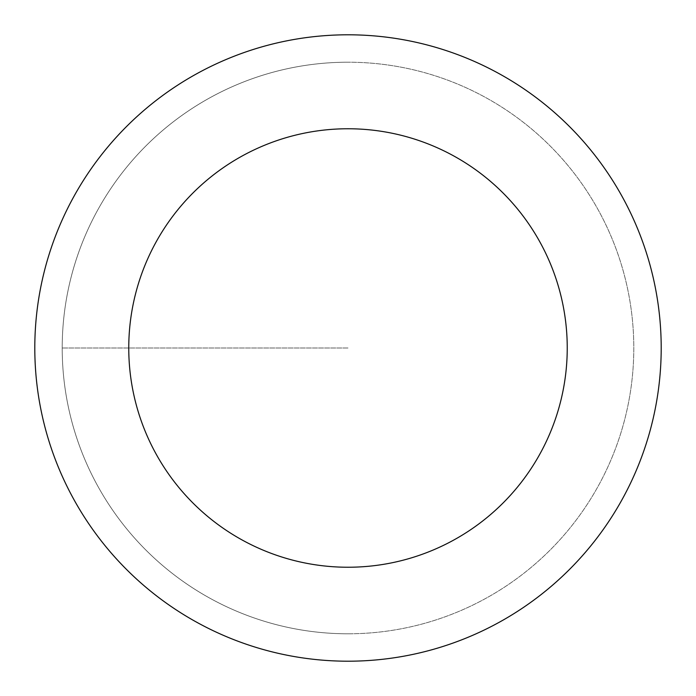 <?xml version="1.0" encoding="UTF-8"?>
<svg xmlns="http://www.w3.org/2000/svg" width="696" height="696" viewBox="0 0 696 696"><rect width="100%" height="100%" fill="white"/><g stroke="black" fill="none" stroke-linecap="round" stroke-linejoin="round"><path stroke-width="0.52" stroke-dasharray="3.48 2.61" d="M348 633.795A285.795 285.795 0 0 0 633.795 348A285.795 285.795 0 0 0 348 62.205A285.795 285.795 0 0 1 633.795 348A285.795 285.795 0 0 1 348 633.795A285.795 285.795 0 0 1 62.205 348A285.795 285.795 0 0 1 348 62.205A285.795 285.795 0 0 0 62.205 348A285.795 285.795 0 0 0 348 633.795A285.795 285.795 0 0 0 633.795 348A285.795 285.795 0 0 0 348 62.205A285.795 285.795 0 0 1 633.795 348A285.795 285.795 0 0 1 348 633.795A285.795 285.795 0 0 1 62.205 348A285.795 285.795 0 0 1 348 62.205A285.795 285.795 0 0 0 62.205 348A285.795 285.795 0 0 0 348 633.795M348 34.8A313.2 313.2 0 0 0 34.8 348A313.2 313.2 0 0 0 348 661.2A313.2 313.2 0 0 0 661.2 348A313.2 313.2 0 0 0 348 34.8M348 348L62.205 348L348 348"/><path stroke-width="1.04" d="M348 34.8A313.2 313.2 0 0 1 661.2 348A313.2 313.2 0 0 1 348 661.2A313.2 313.2 0 0 1 34.8 348A313.2 313.2 0 0 1 348 34.8M348 567.24A219.24 219.24 0 0 1 128.76 348A219.24 219.24 0 0 1 348 128.76A219.24 219.24 0 0 1 567.24 348A219.24 219.24 0 0 1 348 567.24"/></g></svg>
